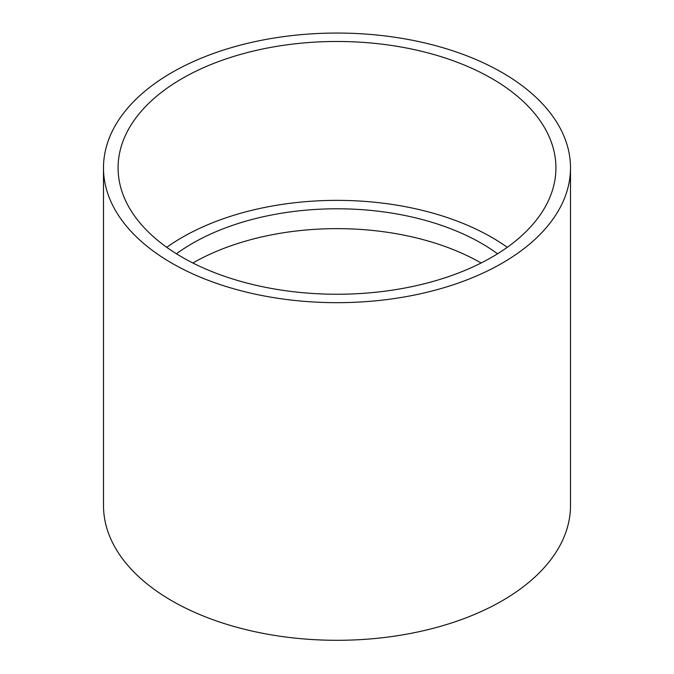 <?xml version="1.0" encoding="UTF-8"?>
<svg xmlns="http://www.w3.org/2000/svg" width="674" height="674" viewBox="0 0 674 674"><rect width="100%" height="100%" fill="white"/><g stroke="black" fill="none" stroke-linecap="round" stroke-linejoin="round"><path stroke-width="1.01" d="M491.793 78.496A218.915 126.383 180 0 1 555.915 167.868A218.915 126.383 180 0 1 337 294.252A218.915 126.383 180 0 1 118.085 167.868A218.915 126.383 180 0 1 253.23 51.098A218.915 126.383 180 0 1 491.793 78.496M502.113 72.539A233.507 134.817 180 0 1 570.507 167.868A233.507 134.817 180 0 1 337 302.677A233.507 134.817 180 0 1 103.493 167.868A233.507 134.817 180 0 1 247.644 43.313A233.507 134.817 180 0 1 502.113 72.539M166.739 247.307A218.915 126.383 180 0 1 491.793 237.374A218.915 126.383 180 0 1 507.261 247.307M176.453 253.786A204.315 117.958 180 0 1 481.472 243.331A204.315 117.958 180 0 1 497.547 253.786M192.874 262.995A204.315 117.958 180 0 1 481.126 262.995M570.507 167.868L570.507 505.483A233.507 134.817 180 0 1 337 640.3A233.507 134.817 180 0 1 103.493 505.483L103.493 167.868"/></g></svg>
